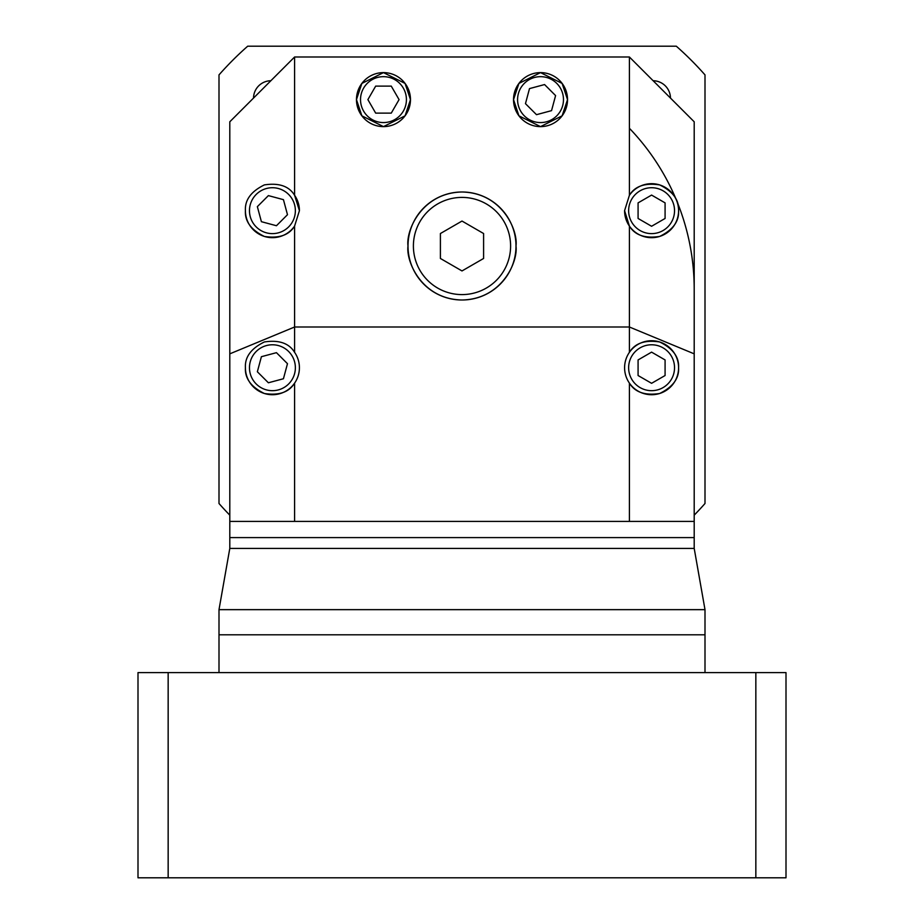 <?xml version="1.0" encoding="UTF-8"?>
<svg xmlns="http://www.w3.org/2000/svg" width="924" height="924" viewBox="0 0 924 924"><rect width="100%" height="100%" fill="white"/><g stroke="black" fill="none" stroke-linecap="round" stroke-linejoin="round"><path stroke-width="1.39" d="M624.578 210.672A27.004 27.004 0 0 0 651.582 237.676A27.004 27.004 0 0 0 678.586 210.672C679.221 200 672.903 191.407 659.644 184.904C645.044 182.686 634.961 186.14 629.406 195.276L624.578 210.672L629.406 226.068C634.961 235.204 645.044 238.658 659.644 236.44C672.903 229.937 679.221 221.356 678.586 210.672A27.004 27.004 0 0 0 629.406 195.276L629.406 56.999L694.201 121.795L694.201 537.595L462 537.595L694.201 537.595L694.201 548.406L229.799 548.406L219 609.655L705 609.655L705 634.8L219 634.8L219 609.655M229.799 548.406L229.799 537.595L462 537.595L229.799 537.595L229.799 353.846L294.594 327.004L294.594 352.333C289.039 343.197 278.956 339.732 264.356 341.961C251.097 348.464 244.779 357.045 245.414 367.729C244.779 378.401 251.097 386.994 264.356 393.497C278.956 395.715 289.039 392.261 294.594 383.125A27.004 27.004 0 0 0 294.594 352.333M705 672.603L705 634.8L219 634.8L219 672.603M755.844 672.603L755.844 877.8L786.001 877.8L786.001 672.603L137.999 672.603L137.999 877.8L168.156 877.8L168.156 672.603M755.844 877.8L168.156 877.8M694.201 289.2A232.201 232.201 0 0 0 629.406 128.286M245.414 210.672A27.004 27.004 0 0 0 294.594 226.068L299.422 210.672A27.004 27.004 0 0 0 294.594 195.276C289.039 186.14 278.956 182.686 264.356 184.904C251.097 191.407 244.779 200 245.414 210.672C244.779 221.356 251.097 229.937 264.356 236.44C278.956 238.658 289.039 235.204 294.594 226.068L294.594 327.004L629.406 327.004L629.406 226.068M356.468 99.619L361.873 115.823L383.472 126.623L405.07 115.823L410.475 99.619A27.004 27.004 0 0 0 383.472 72.615A27.004 27.004 0 0 0 356.468 99.619A27.004 27.004 0 0 0 383.472 126.623A27.004 27.004 0 0 0 410.475 99.619L405.07 83.426L383.472 72.615L361.873 83.426L356.468 99.619M513.525 99.619L518.93 115.823L540.528 126.623L562.127 115.823L567.532 99.619A27.004 27.004 0 0 0 540.528 72.615A27.004 27.004 0 0 0 513.525 99.619A27.004 27.004 0 0 0 540.528 126.623A27.004 27.004 0 0 0 567.532 99.619L562.127 83.426L540.528 72.615L518.93 83.426L513.525 99.619M408.004 246.003C405.832 261.792 422.037 299.261 462 300C501.963 299.261 518.168 261.792 515.996 246.003A53.996 53.996 0 0 0 462 191.996A53.996 53.996 0 0 0 408.004 246.003A53.996 53.996 0 0 0 462 300A53.996 53.996 0 0 0 515.996 246.003C518.168 230.203 501.963 192.735 462 191.996C422.037 192.735 405.832 230.203 408.004 246.003M245.414 367.729A27.004 27.004 0 0 0 294.594 383.125L294.594 521.402L629.406 521.402L629.406 383.125C634.961 392.261 645.044 395.715 659.644 393.497C672.903 386.994 679.221 378.401 678.586 367.729A27.004 27.004 0 0 0 629.406 352.333A27.004 27.004 0 0 0 659.644 393.497A27.004 27.004 0 0 0 678.586 367.729C679.221 357.045 672.903 348.464 659.644 341.961C645.044 339.732 634.961 343.197 629.406 352.333L629.406 327.004L694.201 353.846M295.368 210.672A22.95 22.95 0 0 0 272.418 187.722A22.95 22.95 0 0 0 249.468 210.672A22.95 22.95 0 0 0 272.418 233.622A22.95 22.95 0 0 0 295.368 210.672M674.532 210.672A22.95 22.95 0 0 0 651.582 187.722A22.95 22.95 0 0 0 628.632 210.672A22.95 22.95 0 0 0 651.582 233.622A22.95 22.95 0 0 0 674.532 210.672M406.421 99.619A22.95 22.95 0 0 0 383.472 76.669A22.95 22.95 0 0 0 360.522 99.619A22.95 22.95 0 0 0 383.472 122.569A22.95 22.95 0 0 0 406.421 99.619M563.478 99.619A22.95 22.95 0 0 0 540.528 76.669A22.95 22.95 0 0 0 517.579 99.619A22.95 22.95 0 0 0 540.528 122.569A22.95 22.95 0 0 0 563.478 99.619M510.602 246.003A48.602 48.602 0 0 0 462 197.401A48.602 48.602 0 0 0 413.398 246.003A48.602 48.602 0 0 0 462 294.594A48.602 48.602 0 0 0 510.602 246.003M674.532 367.729A22.95 22.95 0 0 0 651.582 344.779A22.95 22.95 0 0 0 628.632 367.729A22.95 22.95 0 0 0 651.582 390.679A22.95 22.95 0 0 0 674.532 367.729M295.368 367.729A22.95 22.95 0 0 0 272.418 344.779A22.95 22.95 0 0 0 249.468 367.729A22.95 22.95 0 0 0 272.418 390.679A22.95 22.95 0 0 0 295.368 367.729M287.48 363.686L276.449 352.668L261.4 356.699L257.357 371.76L268.387 382.779L283.437 378.748L287.48 363.686M651.582 352.136L638.08 359.933L638.08 375.525L651.582 383.31L665.084 375.525L665.084 359.933L651.582 352.136M462 221.055L440.401 233.529L440.401 258.466L462 270.94L483.599 258.466L483.599 233.529L462 221.055M529.498 88.6L525.467 103.65L536.498 114.68L551.547 110.637L555.59 95.588L544.559 84.558L529.498 88.6M367.891 99.619L375.675 113.121L391.268 113.121L399.064 99.619L391.268 86.117L375.675 86.117L367.891 99.619M651.582 195.08L638.08 202.876L638.08 218.468L651.582 226.264L665.084 218.468L665.084 202.876L651.582 195.08M261.4 221.691L276.449 225.733L287.48 214.703L283.437 199.653L268.387 195.611L257.357 206.641L261.4 221.691M299.422 210.672L294.594 195.276L294.594 56.999L629.406 56.999M294.594 521.402L229.799 521.402M229.799 353.846L229.799 121.795L294.594 56.999M694.201 521.402L629.406 521.402M270.871 80.735A17.544 17.544 0 0 0 253.534 98.071M670.466 98.071A17.544 17.544 0 0 0 653.129 80.735M229.799 515.165A324.001 324.001 0 0 1 219 503.511L219 74.89A324.001 324.001 0 0 1 247.69 46.2L676.31 46.2A324.001 324.001 0 0 1 705 74.89L705 503.511A324.001 324.001 0 0 1 694.201 515.165M694.201 548.406L705 609.655"/></g></svg>
